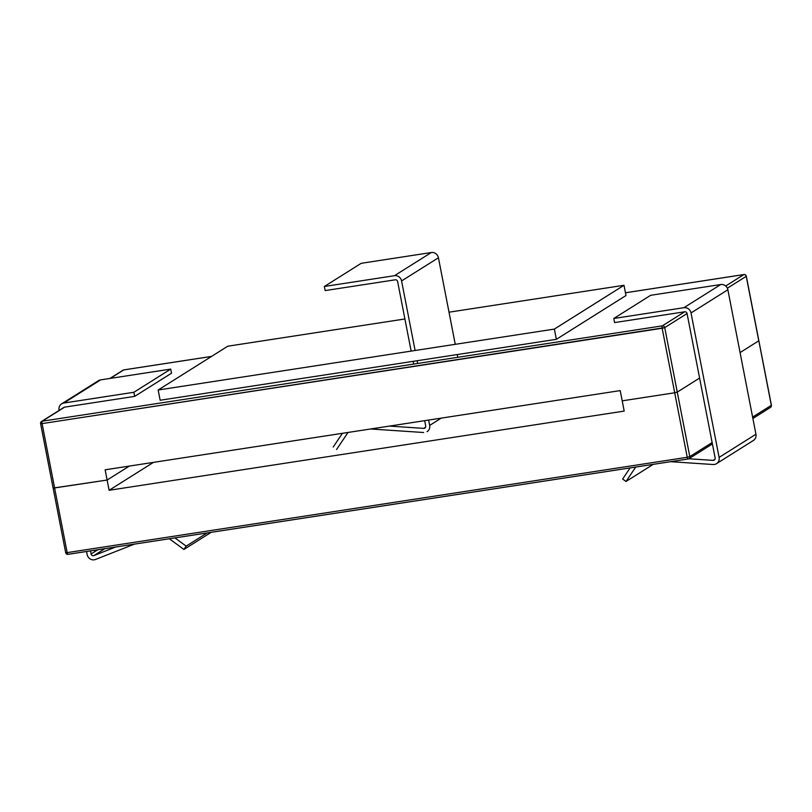 <?xml version="1.0" encoding="UTF-8"?>
<svg xmlns="http://www.w3.org/2000/svg" width="812" height="812" viewBox="0 0 812 812"><rect width="100%" height="100%" fill="white"/><g stroke="black" fill="none" stroke-linecap="round" stroke-linejoin="round"><path stroke-width="1.22" d="M129.311 466.088L107.123 480.044L53.135 488.154L107.123 480.044L105.134 469.803L620.206 390.602L622.205 400.844L674.701 392.775L622.205 400.844L624.195 411.085L109.112 490.286L107.123 480.044L129.311 466.088L107.123 480.044L53.227 488.053M771.288 405.178L746.319 276.222A2.101 2.101 0 0 0 743.934 274.547L625.443 292.767L743.863 274.578A2.101 1.989 57.8 0 1 746.238 276.324L758.865 340.735L740.077 352.591M699.599 378.057L677.259 392.105L674.701 392.775L677.259 392.105L699.599 378.057L677.259 392.105L674.701 392.775L622.205 400.844L620.206 390.602L105.134 469.803L107.123 480.044M153.488 462.363L109.112 490.286M688.83 458.76L713.129 460.384A2.101 1.989 -122.2 0 0 715.139 458.009L687.064 313.544A2.101 1.989 -122.2 0 0 684.678 311.798L614.593 322.577L613.801 318.487L683.887 307.707A6.303 5.958 57.8 0 1 691.022 312.935L719.107 457.4A6.303 5.958 57.8 0 1 713.068 464.515L670.661 461.683M716.519 463.652L753.363 440.48A6.303 5.958 57.8 0 0 755.942 434.227L727.867 289.762A6.303 5.958 57.8 0 0 720.731 284.535L650.635 295.304L613.801 318.487M635.715 467.052L626.001 481.486L622.642 479.019L630.112 467.915M653.224 464.362L626.001 481.486M712.134 442.56L689.804 456.608L687.236 457.278A2.101 0.629 81.3 0 0 688.14 458.993A2.101 0.629 81.3 0 0 688.221 458.963A2.101 1.989 -122.2 0 0 689.804 456.608L664.723 327.601L687.064 313.544L664.723 327.601A2.101 1.989 -122.2 0 0 662.338 325.856L684.678 311.798L662.338 325.856L42.265 421.195A2.101 1.989 -122.2 0 0 41.544 421.458A2.101 2.101 0 0 0 40.6 423.641L42.082 423.61L67.163 552.627L687.236 457.278L674.701 392.775L662.156 328.261L42.082 423.61A2.101 0.629 -98.7 0 1 42.265 421.195A2.101 1.989 -122.2 0 0 41.544 421.458L63.884 407.411A2.101 1.989 57.8 0 1 64.605 407.147L134.69 396.368L171.535 373.195L170.733 369.095L100.647 379.874A6.303 5.958 -122.2 0 0 98.485 380.676L61.641 403.848A6.303 5.958 -122.2 0 0 59.063 410.101L59.114 410.405M134.69 396.368L133.899 392.267L170.733 369.095M133.899 392.267L63.803 403.046A6.303 5.958 -122.2 0 0 61.641 403.848M86.539 551.49L87.138 554.566A6.303 5.958 -122.2 0 0 95.501 559.468L134.386 544.141M169.332 538.762L183.928 549.46L186.161 546.131L174.935 537.899M115.629 547.024L93.887 555.591A2.101 1.989 57.8 0 1 91.106 553.957L90.508 550.881M183.928 549.46L211.15 532.337M186.161 546.131L207.111 532.956M158.157 390.004L160.147 400.245L556.362 339.325L160.147 400.245L158.157 390.004L227.776 346.206L404.904 318.974L227.776 346.206L158.157 390.004L554.373 329.083L556.362 339.325L625.981 295.527L556.362 339.325L554.373 329.083L158.157 390.004M623.992 285.286L625.981 295.527L623.992 285.286L554.373 329.083L623.992 285.286L449.016 312.194L623.992 285.286M411.146 351.109L397.626 281.551A2.101 1.989 -122.2 0 0 395.251 279.805L325.155 290.584L324.364 286.484L394.449 275.704A6.303 5.958 57.8 0 1 401.585 280.942L415.105 350.5M455.258 344.318L438.429 257.759A6.303 5.958 57.8 0 0 431.294 252.532L361.208 263.311L324.364 286.484M457.247 354.56L457.775 357.31M389.405 426.097L423.702 428.381A2.101 1.989 -122.2 0 0 425.711 426.016L424.666 420.677M413.673 364.091L413.135 361.34M333.204 447.026L342.431 433.314M348.033 432.451L336.574 449.493M423.641 432.512L370.648 428.98M428.634 420.068L429.67 425.407A6.303 5.958 57.8 0 1 427.082 431.659M417.104 360.731L417.632 363.482M123.059 370.181A2.101 1.989 57.8 0 1 123.779 369.917A2.101 0.629 -98.7 0 1 123.86 369.886A2.101 2.101 0 0 0 123.059 370.181A2.101 1.989 57.8 0 1 123.779 369.917L211.536 356.427L123.779 369.917A2.101 0.629 -98.7 0 1 123.86 369.886A2.101 2.101 0 0 0 123.059 370.181L109.935 378.443L123.059 370.181M674.701 392.775L662.156 328.261A2.101 0.629 81.3 0 1 662.338 325.856L42.265 421.195L64.605 407.147L42.265 421.195A2.101 0.629 -98.7 0 0 42.082 423.61L664.723 327.601A2.101 1.989 -122.2 0 0 662.338 325.856A2.101 0.629 81.3 0 0 662.156 328.261L664.723 327.601L677.259 392.105M110.32 378.382L123.779 369.917L110.32 378.382M752.612 417.104L771.319 405.34A2.101 1.989 57.8 0 1 770.456 407.421A2.101 2.101 0 0 0 771.4 405.239L746.319 276.222A2.101 2.101 0 0 0 743.934 274.547A2.101 0.629 81.3 0 0 743.863 274.578L725.684 286.007L743.863 274.578A2.101 1.989 57.8 0 1 746.238 276.324L727.349 288.199L746.238 276.324L758.773 340.827M688.058 458.993L68.137 554.302A2.101 0.629 -98.7 0 1 68.066 554.332A2.101 0.629 -98.7 0 1 67.163 552.627L65.681 552.657L40.6 423.641L42.082 423.61L54.627 488.113M727.867 289.762L691.022 312.935M720.731 284.535L683.887 307.707M755.942 434.227L719.107 457.4M715.037 459.186L713.129 460.384M91.106 553.957L97.765 549.765M63.803 403.046L100.647 379.874M93.887 555.591L104.89 548.668M625.453 292.787L743.863 274.578A2.101 0.629 81.3 0 1 743.934 274.547L625.443 292.767M438.429 257.759L401.585 280.942M431.294 252.532L394.449 275.704M441.241 418.119L429.67 425.407M425.6 427.183L423.702 428.381M211.577 356.397L123.86 369.886L211.577 356.397M770.456 407.421L752.886 418.474M712.408 443.931L688.941 458.699A2.101 2.101 0 0 1 688.14 458.993L68.066 554.332A2.101 2.101 0 0 1 65.681 552.657M63.884 407.411L41.544 421.458A2.101 2.101 0 0 0 40.6 423.641L53.135 488.154"/></g></svg>
